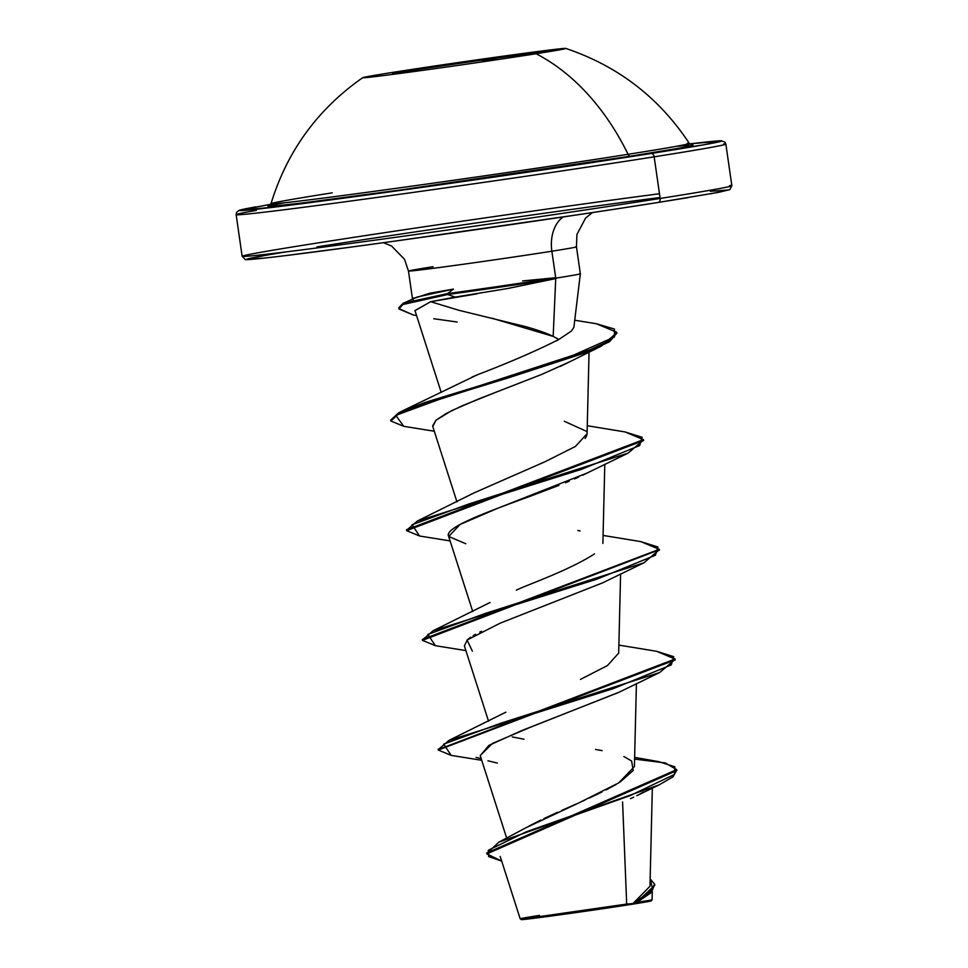 <?xml version="1.0" encoding="UTF-8"?>
<svg xmlns="http://www.w3.org/2000/svg" width="968" height="968" viewBox="0 0 968 968"><rect width="100%" height="100%" fill="white"/><g stroke="black" fill="none" stroke-linecap="round" stroke-linejoin="round"><path stroke-width="1.45" d="M559.395 49.864A102.608 1.391 -8.2 0 0 392.56 73.411L392.427 72.443A102.608 1.391 171.8 0 1 496.608 57.088A102.608 1.391 171.8 0 1 564.852 48.4A102.608 1.391 171.8 0 1 536.066 53.736A102.608 1.391 171.8 0 1 423.875 70.192A102.608 1.391 171.8 0 1 362.746 77.67A102.608 1.391 171.8 0 1 392.427 72.443A102.608 1.391 171.8 0 1 502.162 56.325A102.608 1.391 171.8 0 1 565.772 48.424A102.608 1.391 171.8 0 1 536.066 53.736A232.538 164.112 81 0 1 628.087 154.299A232.538 164.112 -99 0 0 536.066 53.736A102.608 1.391 171.8 0 1 431.873 69.079A102.608 1.391 171.8 0 1 363.629 77.779A102.608 1.391 171.8 0 1 392.427 72.443L392.56 73.411A102.608 1.391 171.8 0 1 558.984 49.913M495.955 59.399L482.608 61.335M395.15 74.016L392.56 73.411L395.15 74.016L393.928 74.234L399.409 73.507M362.722 77.682C317.673 109.154 287.097 151.153 271.004 203.691A211.327 2.868 -8.2 0 0 399.699 187.828A211.327 2.868 -8.2 0 0 628.087 154.299A211.327 2.868 -8.2 0 0 687.22 143.325M269.334 205.797L267.967 206.329L272.056 206.317L303.795 202.796L399.179 190.139L630.749 156.138A3.715 2.614 81 0 1 628.087 154.299A3.715 2.614 -99 0 0 630.749 156.138L676.813 148.552L688.901 146.253L692.979 145.091L691.515 144.958A214.702 2.904 171.8 0 1 630.749 156.138A214.702 2.904 171.8 0 1 365.626 194.725A214.702 2.904 171.8 0 1 281.349 203.377M285.56 251.958A243.67 3.303 -8.2 0 0 335.545 249.163A243.67 3.303 -8.2 0 0 658.095 202.457A3.715 2.614 -99 0 0 660.164 198.452L654.162 156.828A247.384 3.352 171.8 0 1 402.966 193.842A247.384 3.352 171.8 0 1 238.418 214.799A247.384 3.352 -8.2 0 0 402.966 193.842A247.384 3.352 -8.2 0 0 654.162 156.828A3.715 2.614 -99 0 0 651.04 153.501A243.67 3.303 171.8 0 1 348.492 197.52A243.67 3.303 171.8 0 1 255.854 206.862M626.683 904.064L539.491 916.611C514.335 919.83 514.347 919.418 539.539 915.377C514.903 919.31 513.947 919.842 536.647 916.974L632.649 903.58L626.683 904.064L622.593 802.012L626.683 904.064M520.191 918.789L521.268 919.6A65.727 0.895 -8.2 0 0 561.864 914.566A65.727 0.895 -8.2 0 0 632.322 904.221L649.976 886.264L652.335 788.121M477.006 293.836L430.675 301.701L458.735 310.256L525.902 326.7C538.232 330.221 547.319 333.452 553.164 336.392L555.753 278.155A84.869 1.149 171.8 0 1 554.906 278.288L554.833 277.828A82.05 1.113 171.8 0 1 545.867 279.268L546 280.175A82.05 1.113 -8.2 0 0 555.342 278.675L505.066 289.008M522.587 280.938L554.833 277.828L543.956 278.82L545.867 279.268A82.05 1.113 -8.2 0 0 554.833 277.828L554.906 278.288A84.869 1.149 -8.2 0 0 555.753 278.155L553.164 336.392L558.851 339.466L571.435 331.02L573.867 327.378L580.34 273.787A84.869 1.149 171.8 0 1 555.753 278.155L551.869 251.22A34.63 24.442 81 0 1 563.146 216.953A34.63 24.442 -99 0 0 551.869 251.22A84.869 1.149 171.8 0 1 465.693 263.913A84.869 1.149 171.8 0 1 409.258 271.101A84.869 1.149 171.8 0 1 433.071 266.696M244.42 256.411A247.384 3.352 -8.2 0 0 408.956 235.454A247.384 3.352 -8.2 0 0 660.164 198.452A247.384 3.352 171.8 0 1 408.956 235.454A247.384 3.352 171.8 0 1 244.42 256.411A247.384 3.352 171.8 0 1 313.838 243.561A247.384 3.352 171.8 0 1 654.525 194.399M409.258 271.101A84.869 1.149 171.8 0 0 465.693 263.913A84.869 1.149 171.8 0 0 551.869 251.22A84.869 1.149 171.8 0 0 575.682 246.804A84.869 1.149 171.8 0 1 551.869 251.22L555.753 278.155A84.869 1.149 -8.2 0 0 579.566 273.738M415.538 297.841L429.526 293.268L453.484 289.093L417.16 297.031L403.741 303.057L447.519 293.606L453.484 289.093L447.519 293.606L403.015 303.395L398.804 307.739L398.937 308.659L403.148 304.315L447.652 294.526L447.519 293.606A82.05 1.113 -8.2 0 0 545.867 279.268L531.384 280.042M238.418 214.799A247.384 3.352 171.8 0 1 256.387 210.395M621.541 208.144L658.095 202.457C556.358 218.635 357.555 246.961 282.741 255.951C247.022 260.295 244.553 259.751 245.267 259.497L242.145 256.29L236.144 214.666L236.543 212.367L238.914 210.407L270.774 204.272L239.29 210.455L279.946 206.45L388.204 192.088L527.548 172.195L703.312 144.885L721.656 140.965L689.7 143.905A243.67 3.303 171.8 0 1 651.04 153.501A3.715 2.614 81 0 1 654.162 156.828A247.384 3.352 -8.2 0 0 723.58 143.978A247.384 3.352 171.8 0 1 654.162 156.828L660.164 198.452A247.384 3.352 -8.2 0 0 729.582 185.59A247.384 3.352 171.8 0 1 660.164 198.452A3.715 2.614 81 0 1 658.143 202.457L688.079 197.641M659.486 193.745A247.384 3.352 -8.2 0 0 313.838 243.561M528.758 826.2L540.725 820.114M543.907 818.589L557.834 812.188M561.646 810.47L576.02 804.069M580.171 802.206L618.709 782.906L634.403 766.608L636.412 683.602M580.473 679.403L607.444 665.56L618.685 653.11L620.597 573.915M516.331 590.165C526.326 585.059 567.853 570.999 594.594 553.865M585.096 438.456L586.088 436.979M586.535 436.072L587.08 433.749L575.391 446.466L544.984 461.748L474.235 492.809L417.402 521.002L581.502 469.335L639.666 445.522L642.087 437.294L624.977 431.922L587.274 425.738M471.864 377.145L477.321 374.785C509.192 362.613 536.369 350.839 558.851 339.466L553.164 336.392L492.071 318.242M414.994 310.655L430.675 301.701L414.957 310.546L441.202 392.355M570.249 361.536L560.169 366.461M497.685 391.532L462.208 405.786L446.139 413.517L435.963 420.233L432.781 426.513L456.944 501.86M587.007 473.074L582.736 475.179M578.574 477.127L574.544 478.918M569.148 481.229L565.469 482.754M558.911 485.391L530.016 496.33C484.799 512.774 443.586 527.996 448.692 536.49L460.054 524.462L497.225 508.478L586.935 473.11L628.038 453.157L469.044 503.904L412.09 524.741L419.567 536.006L450.096 540.918M481.483 631.269L479.753 632.116M475.566 634.306L473.207 635.661M470.738 637.21L468.343 638.953M467.35 639.788L464.386 645.886L488.55 721.233M619.193 692.156L529.992 727.416L492.397 743.436L480.201 755.572L506.688 838.155M643.551 792.018L639.376 794.353M633.725 797.16L630.446 798.66M654.67 884.28L650.145 878.932L652.795 889.64L633.132 903.459L649.419 893.113L654.67 884.28L654.804 885.188L636.109 902.841L652.057 899.925L636.956 902.37L632.322 904.221A65.727 0.895 -8.2 0 0 650.871 900.809M634.621 757.399L658.591 761.598L674.853 766.813L674.478 774.436L629.829 795.744L498.871 842.16L526.023 827.713L585.216 799.919M589.004 798.176L601.866 792.042M606.137 789.9L616.156 784.443M620.185 781.987L633.217 770.455L631.596 760.993M631.572 760.969L623.876 756.54M602.096 750.636L595.55 749.438M524.051 739.213L512.302 736.938M498.871 842.16L486.807 853.437M676.717 769.657L676.85 770.576L486.844 853.897L486.71 852.977L676.717 769.657L665.27 762.941L634.585 759.093M486.844 853.897L501.678 861.109L488.646 856.571L488.32 850.231L526.035 831.887L659.099 784.903L673.002 776.808L676.753 770.129M632.927 903.555L636.956 902.37L650.835 892.871L654.707 884.74M476.087 757.424L481.181 758.622L476.087 757.424M415.296 297.866A84.869 1.149 171.8 0 1 412.356 297.987L408.472 271.064L404.515 259.267L391.616 246.078L383.534 242.666M710.367 193.854L728.71 189.934L710.343 191.301M264.688 255.504L246.344 259.424L264.712 258.057M287 255.419L353.562 246.755M395.259 241.056L579.856 214.46M660.019 197.496A243.67 3.303 -8.2 0 0 316.959 246.888M558.851 339.466L557.084 340.494M477.321 374.785L400.534 411.824L562.493 360.036L614.474 336.949L614.402 329.035L596.445 323.76L574.811 320.239M564.271 421.249L586.548 431.341M577.848 530.476L580.074 530.936M656.546 651.283L675.083 659.002L438.25 749.583L449.007 740.375L613.107 688.708L671.272 664.895L673.704 656.667L656.594 651.295L618.879 645.111M422.447 639.896L433.204 630.688L597.304 579.021L655.469 555.208L657.889 546.981L640.792 541.608L603.076 535.425M406.633 530.21L417.402 521.002M596.397 323.76L616.737 332.23L609.416 340.784L586.257 351.541L507.317 377.23L425.037 402.458L398.937 412.61L390.709 420.064L400.534 411.824M398.925 308.199L403.741 303.057M451.209 755.379L438.262 750.043L675.216 659.91L675.083 659.002M435.406 645.692L422.459 640.356L659.305 549.776L643.841 562.844L484.859 613.579L427.892 634.427L435.37 645.692L465.911 650.605M419.604 536.006L406.657 530.67L643.611 440.549L643.478 439.629L406.524 529.762L406.657 530.67M616.773 332.689L601.479 346.036L451.572 394.896L395.791 415.357L403.753 426.319L390.842 420.983L399.07 413.517L425.17 403.378L507.45 378.149L586.39 352.461L609.538 341.704L616.87 333.137L616.737 332.23M430.675 301.701L455.214 297.079L447.652 294.526L402.64 304.569L399.022 309.022L413.384 315.011L398.937 308.659M624.929 431.909L643.478 439.629M640.743 541.596L659.281 549.316L422.326 639.449L422.459 640.356M497.37 763.099L487.945 760.788M480.237 755.681L488.852 745.433L521.571 730.646L618.552 692.483L659.656 672.53L500.674 723.265L443.707 744.114L451.173 755.379L481.713 760.291M472.372 651.174L467.084 640.029L500.081 623.21L602.749 582.796L643.841 562.844M465.765 543.726L448.692 536.49M432.648 425.896L435.963 420.233L451.79 410.589L477.914 399.252L541.862 374.362L569.716 361.814L601.479 346.036M457.162 322.017L433.761 318.738M643.502 440.089L628.038 453.157M675.12 659.462L659.656 672.53M546 280.175L545.867 279.268A82.05 1.113 171.8 0 1 447.519 293.606L447.652 294.526A82.05 1.113 -8.2 0 0 546 280.175A82.05 1.113 171.8 0 1 447.652 294.526L455.214 297.079L507.413 288.573L555.342 278.675A82.05 1.113 171.8 0 1 546 280.175M521.268 919.588L586.318 911.118L650.121 901.196L652.057 899.913L652.275 891.371M688.889 145.115L676.789 146.301M284.132 202.869L272.044 205.168M332.242 192.838A211.327 2.868 -8.2 0 0 272.782 203.824A211.327 2.868 -8.2 0 0 412.937 186.001A211.327 2.868 -8.2 0 0 628.087 154.299A211.327 2.868 -8.2 0 0 689.325 143.433M499.44 59.338L477.926 62.509M565.748 48.424C617.85 65.897 659.039 97.562 689.325 143.409L691.745 144.994M580.34 273.787L576.468 246.852L576.928 234.425L585.579 218.127L592.368 212.573M658.143 202.457L718.413 192.378L729.799 189.655L731.856 185.723L725.855 144.099L724.826 142.006L720.942 140.759L689.7 143.905M472.747 611.546L448.583 536.199M602.882 543.435L604.794 464.229M587.08 433.749L589.052 352.062M500.19 856.462L520.179 918.777M659.099 784.903L636.775 795.684M413.59 300.866L412.356 297.999M490.05 602.495L433.204 630.688M505.853 712.182L449.007 740.375M438.262 750.043L438.129 749.123M659.414 550.223L659.281 549.316M390.842 420.983L390.709 420.064M434.293 431.232L403.753 426.319M416.567 315.568L413.384 315.011M271.004 203.691L269.128 205.894"/></g></svg>
